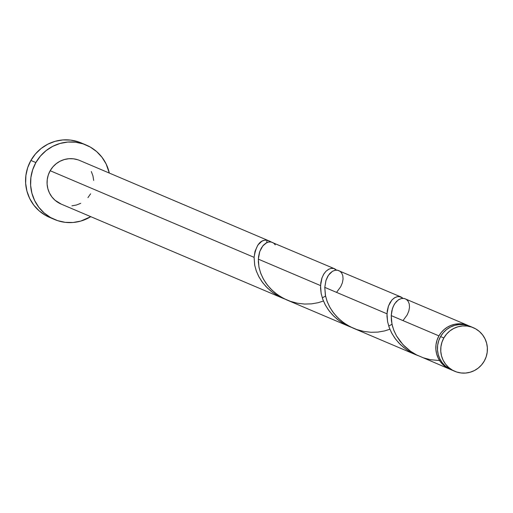 <?xml version="1.0" encoding="UTF-8"?>
<svg xmlns="http://www.w3.org/2000/svg" width="513" height="513" viewBox="0 0 513 513"><rect width="100%" height="100%" fill="white"/><g stroke="black" fill="none" stroke-linecap="round" stroke-linejoin="round"><path stroke-width="0.77" d="M473.326 327.698L470.049 326.306A23.694 23.271 113 0 0 440.571 336.566L443.848 337.958A23.694 23.271 -67 0 1 473.326 327.698A23.694 23.271 -67 0 1 484.278 361.049L486.164 356.804L487.203 352.284L487.35 347.654L486.606 343.094L484.99 338.779L482.573 334.874L479.443 331.539L475.724 328.891L471.556 327.031L467.106 326.037L462.534 325.947L458.019 326.762L453.736 328.455L449.85 330.949L446.515 334.162L443.848 337.958L441.962 342.203L440.923 346.73L440.776 351.36L441.52 355.919L443.136 360.235L445.553 364.134L448.676 367.475L452.395 370.123L456.564 371.976L461.02 372.97L465.592 373.06L470.107 372.246L474.39 370.559L478.276 368.065L481.611 364.852L484.278 361.049A23.694 23.271 -67 0 1 454.8 371.309A23.694 23.271 -67 0 1 443.848 337.958L440.571 336.566L438.686 340.812L437.647 345.332L437.493 349.969L438.243 354.528L439.853 358.837L442.27 362.742L445.399 366.083L451.62 369.963M86.21 145.044L81.227 142.928A40.45 39.732 113 0 0 30.895 160.447L35.878 162.563A40.45 39.732 -67 0 1 86.21 145.044A40.45 39.732 -67 0 1 109.301 173.061L106.127 163.961L101.997 157.299L96.656 151.598L90.307 147.077L83.189 143.903L75.584 142.21L67.78 142.056L60.072 143.448L52.762 146.327L46.132 150.591L40.431 156.074L35.878 162.563L30.895 160.447A40.45 39.732 113 0 0 49.594 217.39L54.577 219.506A40.45 39.732 -67 0 1 35.878 162.563L32.659 169.809L30.889 177.53L30.633 185.437L31.909 193.221L34.66 200.589L38.789 207.252L44.131 212.953L50.479 217.474L57.591 220.641L65.202 222.334L73.006 222.495L80.714 221.103L90.769 216.672A40.45 39.732 -67 0 1 54.577 219.506M269.088 240.937L79.656 160.466A23.694 23.271 113 0 0 50.178 170.726L254.102 257.353L255.012 251.338L257.866 245.041L261.899 241.2L264.625 240.187L267.228 240.244A23.694 23.271 -67 0 1 269.088 240.937A23.694 23.271 -67 0 1 271.255 241.995M334.809 268.863L270.973 241.95L268.632 242.027L266.619 242.745L262.803 245.913L259.732 251.575L258.34 259.155L320.542 285.581L322.023 277.764L323.915 273.859L325.909 271.332L328.846 269.158L331.34 268.37L333.719 268.479L335.81 269.453M438.936 335.874A23.694 23.271 -67 0 1 466.554 324.915L468.337 325.659L462.675 324.017L458.693 323.799L454.723 324.28L450.882 325.434L447.278 327.23L444.027 329.615L441.218 332.527L438.936 335.874L391.22 315.604L438.936 335.874A23.694 23.271 -67 0 0 449.888 369.225A23.694 23.271 -67 0 0 450.709 369.552L447.483 368.033L443.764 365.384L440.635 362.05L438.217 358.145L436.608 353.829L435.864 349.27L436.012 344.64L437.05 340.119L438.936 335.874M467.785 325.351L404.398 298.502L401.397 298.502L398.287 299.919L394.882 303.452L393.073 306.832L391.81 310.923L391.22 315.604L391.413 320.728L392.451 326.133L394.048 330.859L396.523 335.938L403.038 344.742L410.586 351.29L416.383 354.823L449.888 369.225M401.256 297.085L337.381 270.165L334.957 270.28L332.456 271.3L328.435 275.224L325.922 280.566L324.78 287.376L386.988 313.802L388.463 305.992L391.861 300.073L394.048 298.117L396.536 296.873L398.999 296.533L402.25 297.675M353.015 328.07L415.767 354.733L409.182 351.347L403.667 347.461L398.806 342.94L394.702 337.932L391.445 332.591L389.066 327.089L387.584 321.606L386.988 313.802L324.78 287.376L325.377 295.187L326.999 301.06L329.442 306.556L332.501 311.506L336.599 316.515L341.459 321.035L346.974 324.928L353.015 328.07M418.39 355.759L415.222 354.496M286.575 299.849L349.321 326.505L342.742 323.126L337.227 319.233L332.36 314.719L328.262 309.705L324.998 304.369L322.626 298.867L321.144 293.385L320.542 285.581L258.34 259.155L258.937 266.959L260.559 272.839L262.996 278.328L266.055 283.285L270.159 288.293L275.019 292.808L280.534 296.7L286.575 299.849M351.95 327.538L348.776 326.268M391.913 324.306L389.45 325.704M61.227 204.123L55.006 200.243L51.884 196.902L49.466 193.003L47.85 188.688L47.106 184.129L47.254 179.499L48.293 174.971L50.178 170.726A23.694 23.271 113 0 0 61.13 204.078L282.881 298.277L276.295 294.898L270.781 291.012L265.92 286.491L261.816 281.483L258.558 276.141L256.179 270.64L254.698 265.157L254.102 257.353L50.178 170.726L52.845 166.93L56.18 163.718L60.066 161.217L64.349 159.53L68.857 158.716L73.436 158.806L77.886 159.799M285.504 299.31L282.336 298.047M325.466 296.084L323.01 297.476M90.609 193.818L87.941 197.62M80.721 203.328L76.437 205.014L71.923 205.828M91.32 171.547L92.936 175.856L93.68 180.422M83.683 144.07L78.207 141.787L70.602 140.094L62.791 139.94L55.09 141.332L47.78 144.211L41.143 148.475L35.448 153.958L30.895 160.447L27.676 167.693L25.906 175.414L25.65 183.321L26.926 191.105L29.677 198.473L33.807 205.129L39.142 210.83L45.497 215.357L49.761 217.461M471.659 327.063L468.279 325.64L463.823 324.646L459.25 324.556L454.736 325.37L450.459 327.057L446.573 329.558L443.232 332.764L440.571 336.566A23.694 23.271 113 0 0 451.517 369.918L454.8 371.309M266.837 242.636A4.739 4.655 -67 0 1 267.228 240.244L271.486 242.13M267.228 240.244C260.38 239.366 256 245.073 254.102 257.353L254.756 265.452L256.417 271.306L259.097 277.155L262.778 282.791L267.395 287.998L272.845 292.596L278.982 296.424L285.016 299.13M336.566 270.107L333.674 268.466L331.122 268.402L328.461 269.363L325.896 271.345L323.632 274.314L321.875 278.174L320.792 282.804L320.535 288.03L321.196 293.673L322.863 299.528L325.543 305.382L329.224 311.013L333.841 316.226L339.285 320.824L345.422 324.652L351.463 327.358M403.006 298.329L400.114 296.694L397.569 296.623L394.901 297.585L392.336 299.573L390.079 302.542L388.322 306.402L387.238 311.025L386.975 316.252L387.642 321.901L389.303 327.756L391.983 333.604L395.664 339.24L400.281 344.447L405.732 349.045L411.868 352.873L417.903 355.58M439.583 360.556L430.349 359.677L423.353 357.817L416.665 354.97L410.477 351.213L404.962 346.673L400.268 341.511L396.504 335.906L393.734 330.064L391.983 324.203L391.22 315.604L392.432 308.576L394.138 304.645L396.363 301.593L398.909 299.515L401.576 298.47L404.141 298.444L406.399 299.412L408.162 301.285L409.246 303.94L409.509 307.223L408.842 310.949L407.187 314.905L402.994 320.606M389.88 329.231L384.628 330.923L377.978 332.091L371.002 332.283L363.909 331.449L356.913 329.59L350.219 326.743L344.031 322.985L338.516 318.451L333.828 313.289L330.058 307.685L327.288 301.843L325.537 295.975L324.78 287.376L325.992 280.348L327.698 276.417L329.917 273.365L332.469 271.294L335.13 270.242L337.695 270.223L339.959 271.191L341.716 273.063L342.799 275.718L343.069 279.001L342.402 282.721L340.741 286.684L336.554 292.378M323.44 301.009L318.188 302.696L311.538 303.863L304.555 304.062L297.463 303.228L290.467 301.368L283.779 298.515L277.591 294.763L272.076 290.223L267.382 285.061L263.618 279.457L260.848 273.615L259.097 267.754L258.347 262.079L258.533 256.808L259.546 252.127L261.252 248.189L263.477 245.143L266.023 243.066L268.69 242.014L271.255 241.995L273.519 242.963L275.276 244.836"/></g></svg>
